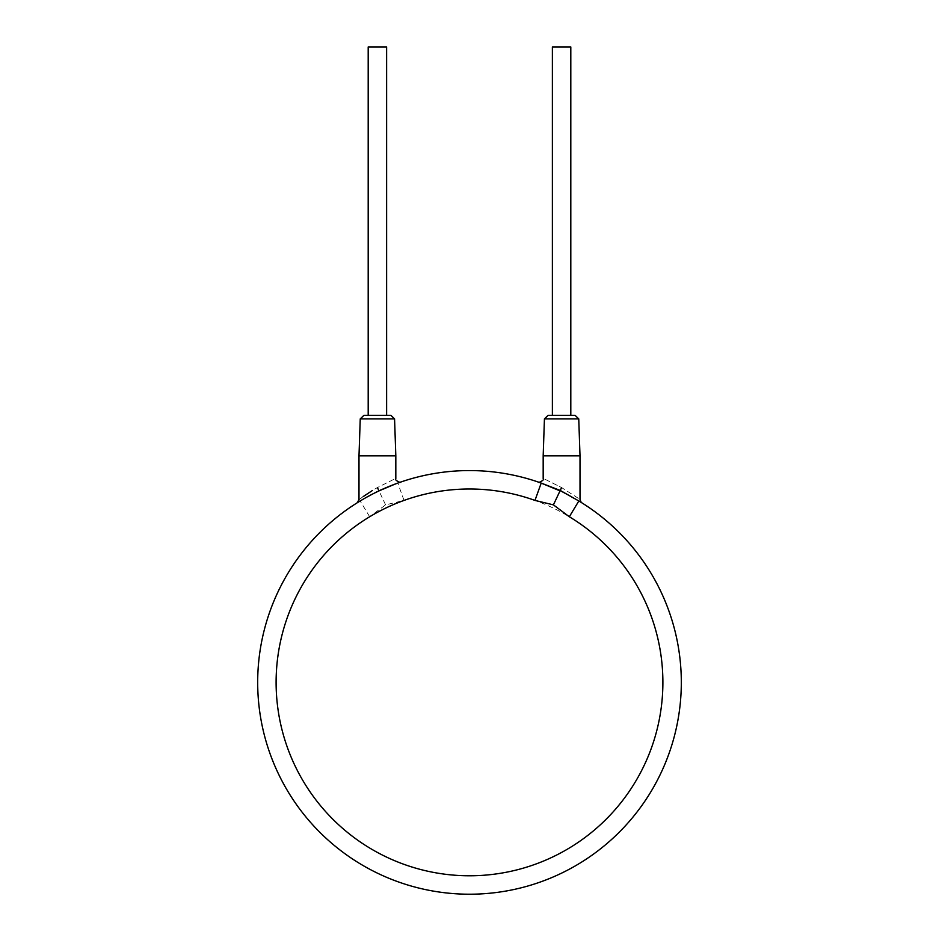 <?xml version="1.0" encoding="UTF-8"?>
<svg xmlns="http://www.w3.org/2000/svg" width="939" height="939" viewBox="0 0 939 939"><rect width="100%" height="100%" fill="white"/><g stroke="black" fill="none" stroke-linecap="round" stroke-linejoin="round"><path stroke-width="0.7" stroke-dasharray="4.7 3.52" d="M404.028 500.417A193.399 193.399 0 0 1 661.666 704.121A193.399 193.399 0 0 1 365.06 845.159A193.399 193.399 0 0 1 369.673 516.755L385.589 504.865L404.028 500.417L397.796 483.08A211.815 211.815 0 0 1 578.835 500.98L560.02 490.897L561.592 487.564C585.807 503.116 585.807 503.116 561.592 487.564C537.695 475.615 537.695 475.615 561.592 487.564M681.315 682.395A211.815 211.815 0 0 1 469.5 894.21A211.815 211.815 0 0 1 360.165 500.98L358.768 501.825M369.673 516.755L360.165 500.98L378.769 490.451L397.796 483.08M378.452 491.144L379.626 490.592M382.525 489.254L385.999 487.728M389.298 486.355L392.279 485.158M358.698 501.872L357.829 502.4M362.524 499.583L363.44 499.043M365.13 498.081L368.194 496.379M371.621 494.548L375.271 492.693M580.009 455.838L543.176 455.838M575.067 415.32L548.118 415.32M561.592 415.32L570.806 415.32L561.592 415.32M390.882 415.32L363.933 415.32M377.408 415.32L368.194 415.32L377.408 415.32M386.622 46.95L368.194 46.95M570.806 46.95L552.378 46.95M395.824 455.838L358.991 455.838M385.589 504.865L377.408 487.564C401.305 475.615 401.305 475.615 377.408 487.564L372.337 490.557M363.17 496.602L358.991 499.642M578.753 418.876L544.432 418.876M394.568 418.876L360.247 418.876M378.98 490.897L362.243 499.748M581.746 502.764L560.02 490.897L538.317 482.071M395.46 483.937L396.951 483.385M360.259 500.921L361.198 500.358"/><path stroke-width="1.41" d="M569.327 516.755L553.411 504.865L534.972 500.417A193.399 193.399 0 0 0 277.334 704.121A193.399 193.399 0 0 0 573.94 845.159A193.399 193.399 0 0 0 569.327 516.755L578.835 500.98A211.815 211.815 0 0 1 681.315 682.395A211.815 211.815 0 0 0 578.835 500.98L580.302 501.872M534.972 500.417L541.204 483.08A211.815 211.815 0 0 0 257.685 682.395A211.815 211.815 0 0 0 469.5 894.21A211.815 211.815 0 0 0 681.315 682.395A211.815 211.815 0 0 1 469.5 894.21A211.815 211.815 0 0 1 257.685 682.395M379.626 490.592L382.525 489.254M385.999 487.728L389.298 486.355M392.279 485.158L398.606 482.787M398.711 482.752L400.249 482.223M399.286 482.552L397.796 483.08M357.829 502.4L362.524 499.583M363.44 499.043L365.13 498.081M368.194 496.379L371.621 494.548M375.271 492.693L378.452 491.144M560.02 490.897L541.064 483.033L560.231 490.451L561.592 487.564C585.807 503.116 585.807 503.116 561.592 487.564C537.695 475.615 537.695 475.615 561.592 487.564M580.502 501.989L581.218 502.435M581.253 502.459L580.009 499.642L580.009 455.838L543.176 455.838L543.176 478.573C545.195 479.993 537.531 483.515 538.293 482.059M578.835 500.98L560.231 490.451L553.411 504.865M578.753 418.876L544.432 418.876L548.118 415.32L575.067 415.32L578.753 418.876L580.009 455.838M360.247 418.876L363.933 415.32L390.882 415.32L394.568 418.876L395.824 455.838L358.991 455.838L360.247 418.876L394.568 418.876M368.194 415.32L368.194 46.95L386.622 46.95L386.622 415.32M552.378 415.32L552.378 46.95L570.806 46.95L570.806 415.32M377.408 487.564C401.305 475.615 401.305 475.615 377.408 487.564C353.193 503.116 353.193 503.116 377.408 487.564L378.98 490.897L395.46 483.937M372.337 490.557L363.17 496.602M544.432 418.876L543.176 455.838M400.707 482.059C401.469 483.515 393.805 479.993 395.824 478.573L395.824 455.838M396.951 483.385L398.547 482.81M398.993 482.658L400.683 482.071M358.991 455.838L358.991 499.642L357.254 502.764L360.259 500.921M361.198 500.358L362.243 499.748"/></g></svg>
